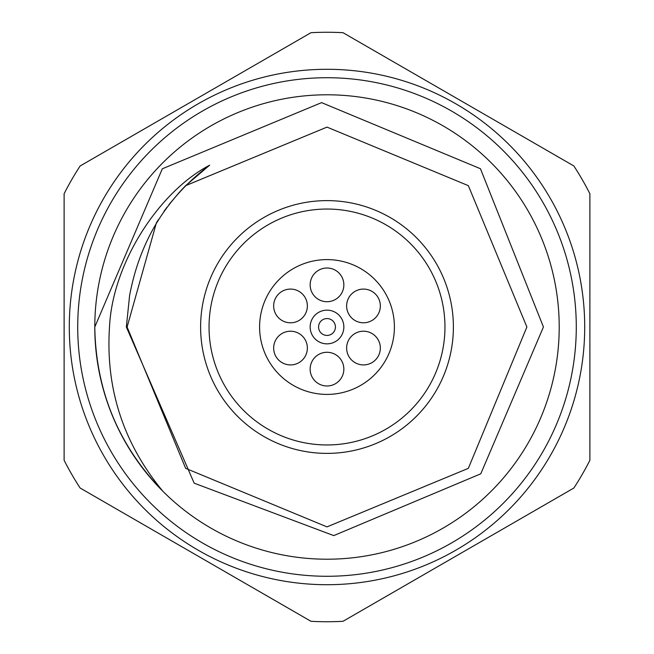 <?xml version="1.0" encoding="UTF-8"?>
<svg xmlns="http://www.w3.org/2000/svg" width="654" height="654" viewBox="0 0 654 654"><rect width="100%" height="100%" fill="white"/><g stroke="black" fill="none" stroke-linecap="round" stroke-linejoin="round"><path stroke-width="0.98" d="M453.386 327A126.385 126.385 0 0 1 327 453.386A126.385 126.385 0 0 1 200.614 327A126.385 126.385 0 0 1 327 200.614A126.385 126.385 0 0 1 453.386 327A126.385 126.385 0 0 1 327 453.386A126.385 126.385 0 0 1 200.614 327M343.849 327A16.849 16.849 0 0 1 327 343.849A16.849 16.849 0 0 1 310.151 327A16.849 16.849 0 0 1 327 310.151A16.849 16.849 0 0 1 343.849 327M318.572 327A8.428 8.428 0 0 0 327 335.428A8.428 8.428 0 0 0 335.428 327A8.428 8.428 0 0 0 327 318.572A8.428 8.428 0 0 0 318.572 327M259.597 327A67.403 67.403 0 0 0 327 394.403A67.403 67.403 0 0 0 394.403 327A67.403 67.403 0 0 0 327 259.597A67.403 67.403 0 0 0 259.597 327M380.334 348.067A16.849 16.849 0 0 0 363.485 331.21A16.849 16.849 0 0 0 346.636 348.067A16.849 16.849 0 0 0 363.485 364.916A16.849 16.849 0 0 0 380.334 348.067M380.334 305.933A16.849 16.849 0 0 0 363.485 289.084A16.849 16.849 0 0 0 346.636 305.933A16.849 16.849 0 0 0 363.485 322.79A16.849 16.849 0 0 0 380.334 305.933M343.849 284.874A16.849 16.849 0 0 0 327 268.017A16.849 16.849 0 0 0 310.151 284.874A16.849 16.849 0 0 0 327 301.723A16.849 16.849 0 0 0 343.849 284.874M307.364 305.933A16.849 16.849 0 0 0 290.515 289.084A16.849 16.849 0 0 0 273.666 305.933A16.849 16.849 0 0 0 290.515 322.79A16.849 16.849 0 0 0 307.364 305.933M307.364 348.067A16.849 16.849 0 0 0 290.515 331.21A16.849 16.849 0 0 0 273.666 348.067A16.849 16.849 0 0 0 290.515 364.916A16.849 16.849 0 0 0 307.364 348.067M343.849 369.126A16.849 16.849 0 0 0 327 352.277A16.849 16.849 0 0 0 310.151 369.126A16.849 16.849 0 0 0 327 385.983A16.849 16.849 0 0 0 343.849 369.126M559.211 327A232.211 232.211 0 0 0 327 94.789A232.211 232.211 0 0 0 94.789 327A232.211 232.211 0 0 0 327 559.211A232.211 232.211 0 0 0 559.211 327M162.805 491.195C118.48 445.431 95.811 390.7 94.789 327L162.323 168.789L321.596 102.629L480.445 168.724L543.433 327L480.772 473.815L333.761 535.601L194.189 483.183L126.345 327L129.598 295.551C139.891 240.737 166.582 197.279 209.656 165.176C158.374 192.055 112.447 263.84 109.504 327C105.449 388.435 123.214 443.167 162.805 491.195M64.117 460.269L64.117 193.731A294.733 294.733 0 0 1 80.14 165.969L310.977 32.7A294.733 294.733 0 0 1 343.023 32.7L573.86 165.969A294.733 294.733 0 0 1 589.883 193.731L589.883 460.269A294.733 294.733 0 0 1 573.86 488.031L343.023 621.3A294.733 294.733 0 0 1 310.977 621.3L80.14 488.031A294.733 294.733 0 0 1 64.117 460.269L64.117 193.731M584.709 327A257.709 257.709 0 0 1 327 584.709A257.709 257.709 0 0 1 69.291 327A257.709 257.709 0 0 1 327 69.291A257.709 257.709 0 0 1 584.709 327A257.709 257.709 0 0 1 327 584.709A257.709 257.709 0 0 1 69.291 327M156.682 222.376L158.35 219.711M164.007 211.291L167.032 207.146M168.92 204.661L179.866 191.696M180.766 190.731L185.654 185.654L327 127.113L468.346 185.654L526.887 327L468.346 468.346L327 526.887L185.654 468.346L127.113 327L156.396 222.842L127.113 327L185.654 468.346L327 526.887L468.346 468.346L526.887 327L468.346 185.654L327 127.113L185.687 185.63L327 127.113L468.346 185.654L526.887 327L468.346 468.346L327 526.887L185.654 468.346L127.113 327L156.396 222.842L127.113 327L185.654 468.346L327 526.887L468.346 468.346L526.887 327M163.958 211.356L166.304 208.127L163.958 211.356M185.687 185.63L209.648 165.192L185.687 185.63M209.043 327A117.957 117.957 0 0 0 327 444.957A117.957 117.957 0 0 0 444.957 327A117.957 117.957 0 0 0 327 209.043A117.957 117.957 0 0 0 209.043 327M77.72 327A249.28 249.28 0 0 0 327 576.28A249.28 249.28 0 0 0 576.28 327A249.28 249.28 0 0 0 327 77.72A249.28 249.28 0 0 0 77.72 327"/></g></svg>
